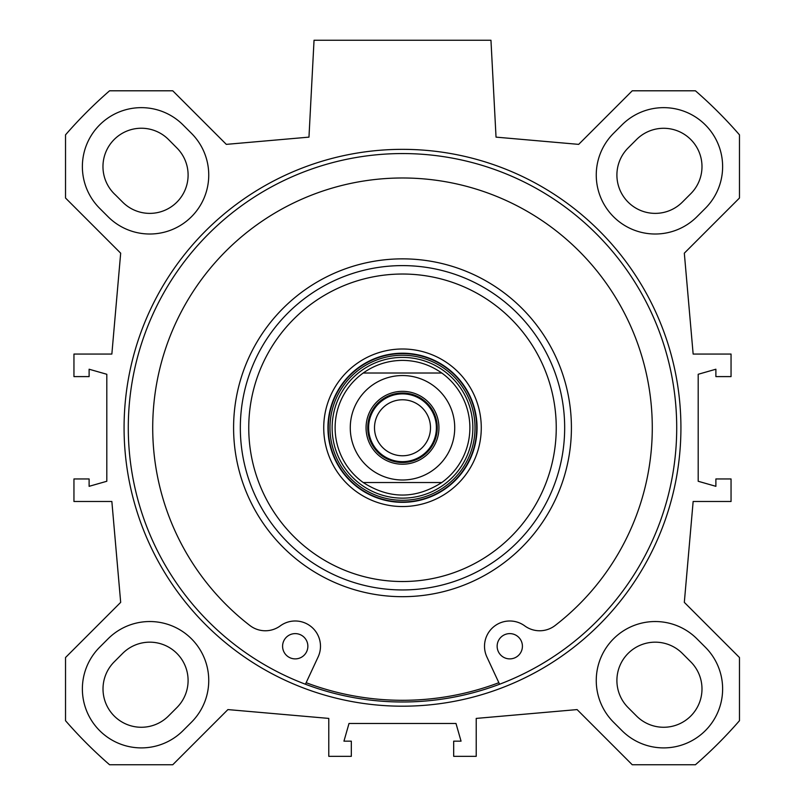 <?xml version="1.0" encoding="UTF-8"?>
<svg xmlns="http://www.w3.org/2000/svg" width="805" height="805" viewBox="0 0 805 805"><rect width="100%" height="100%" fill="white"/><g stroke="black" fill="none" stroke-linecap="round" stroke-linejoin="round"><path stroke-width="1.21" d="M682.338 202.146L690.76 193.723A38.328 38.328 0 0 0 690.76 139.517A38.328 38.328 0 0 0 636.554 139.517L628.131 147.939A38.328 38.328 0 0 0 628.131 202.146A38.328 38.328 0 0 0 682.338 202.146M176.969 148.029L168.577 139.577A38.368 38.368 0 0 0 113.626 140.08A38.368 38.368 0 0 0 115.507 194.991L122.662 202.146A38.328 38.328 0 0 0 176.828 202.196A38.328 38.328 0 0 0 176.969 148.029M168.446 716.037L176.869 707.605A38.328 38.328 0 0 0 176.869 653.398A38.328 38.328 0 0 0 122.662 653.398L114.24 661.831A38.328 38.328 0 0 0 114.24 716.037A38.328 38.328 0 0 0 168.446 716.037M690.76 661.831L682.338 653.398A38.328 38.328 0 0 0 628.131 653.398A38.328 38.328 0 0 0 628.131 707.605L636.554 716.037A38.328 38.328 0 0 0 690.76 716.037A38.328 38.328 0 0 0 690.76 661.831M613.531 133.338L621.963 124.916A58.966 58.966 0 0 1 705.351 124.916A58.966 58.966 0 0 1 705.351 208.314L696.929 216.736A58.966 58.966 0 0 1 613.531 216.736A58.966 58.966 0 0 1 613.531 133.338M191.469 722.206L183.037 730.628A58.966 58.966 0 0 1 99.649 730.628A58.966 58.966 0 0 1 99.649 647.23L108.071 638.808A58.966 58.966 0 0 1 191.469 638.808A58.966 58.966 0 0 1 191.469 722.206M108.071 216.736L99.649 208.314A58.966 58.966 0 0 1 99.649 124.916A58.966 58.966 0 0 1 183.037 124.916L191.469 133.338A58.966 58.966 0 0 1 191.469 216.736A58.966 58.966 0 0 1 108.071 216.736M621.963 730.628L613.531 722.206A58.966 58.966 0 0 1 613.531 638.808A58.966 58.966 0 0 1 696.929 638.808L705.351 647.23A58.966 58.966 0 0 1 705.351 730.628A58.966 58.966 0 0 1 621.963 730.628M120.68 602.361L65.527 657.524L65.527 720.696A446.493 446.493 0 0 0 109.581 764.75L172.753 764.75L227.906 709.587L328.782 718.412L328.782 756.328L351.322 756.328L351.322 741.163L343.946 741.163L349.008 723.474L455.992 723.474L461.054 741.163L453.678 741.163L453.678 756.328L476.218 756.328L476.218 718.412L577.094 709.587L632.247 764.75L695.419 764.75A446.493 446.493 0 0 0 739.473 720.696L739.473 657.524L684.32 602.361L693.145 501.485L731.051 501.485L731.051 478.955L715.887 478.955L715.887 486.321L698.197 481.269L698.197 374.275L715.887 369.223L715.887 376.599L731.051 376.599L731.051 354.059L693.145 354.059L684.32 253.183L739.473 198.02L739.473 134.848A446.493 446.493 0 0 0 695.419 90.794L632.247 90.794L578.684 144.367L496.031 137.132L490.959 40.25L314.041 40.25L308.969 137.132L226.316 144.367L172.753 90.794L109.581 90.794A446.493 446.493 0 0 0 65.527 134.848L65.527 198.02L120.68 253.183L111.855 354.059L73.949 354.059L73.949 376.599L89.114 376.599L89.114 369.223L106.803 374.275L106.803 481.269L89.114 486.321L89.114 478.955L73.949 478.955L73.949 501.485L111.855 501.485L120.68 602.361M402.5 706.196A278.429 278.429 0 0 0 643.628 288.562A278.429 278.429 0 0 0 161.372 288.562A278.429 278.429 0 0 0 402.5 706.196M402.5 701.99A274.213 274.213 0 0 1 165.025 290.665A274.213 274.213 0 0 1 639.975 290.665A274.213 274.213 0 0 1 402.5 701.99M498.848 682.7A272.533 272.533 0 0 1 306.152 682.7M240.333 427.777A162.167 162.167 0 0 1 483.584 287.335A162.167 162.167 0 0 1 483.584 568.219A162.167 162.167 0 0 1 240.333 427.777M248.755 427.777A153.745 153.745 0 0 1 479.377 294.63A153.745 153.745 0 0 1 479.377 560.924A153.745 153.745 0 0 1 248.755 427.777M323.731 427.777A78.769 78.769 0 0 1 441.885 359.553A78.769 78.769 0 0 1 441.885 495.991A78.769 78.769 0 0 1 323.731 427.777M327.947 427.777A74.553 74.553 0 0 1 439.782 363.206A74.553 74.553 0 0 1 439.782 492.338A74.553 74.553 0 0 1 327.947 427.777M402.5 357.4A70.367 70.367 0 0 0 341.562 462.956A70.367 70.367 0 0 0 463.439 462.956A70.367 70.367 0 0 0 402.5 357.4M499.563 684.23L486.864 656.91A25.277 25.277 0 0 1 524.729 625.877A25.277 25.277 0 0 0 555.118 625.505A249.781 249.781 0 0 0 586.503 258.848A249.781 249.781 0 0 0 218.497 258.848A249.781 249.781 0 0 0 249.882 625.505A25.277 25.277 0 0 0 280.271 625.877A25.277 25.277 0 0 1 318.136 656.91L305.437 684.23M522.415 646.254A12.639 12.639 0 0 1 503.457 657.192A12.639 12.639 0 0 1 503.457 635.306A12.639 12.639 0 0 1 522.415 646.254M307.862 646.254A12.639 12.639 0 0 1 288.904 657.192A12.639 12.639 0 0 1 288.904 635.306A12.639 12.639 0 0 1 307.862 646.254M402.5 393.876A33.901 33.901 0 0 0 373.148 444.722A33.901 33.901 0 0 0 431.852 444.722A33.901 33.901 0 0 0 402.5 393.876M402.5 462.523A34.746 34.746 0 0 1 372.403 410.399A34.746 34.746 0 0 1 432.597 410.399A34.746 34.746 0 0 1 402.5 462.523M363.216 373.017C374.989 364.715 388.091 360.509 402.5 360.378C416.91 360.509 430.011 364.715 441.784 373.017L363.216 373.017L441.784 373.017A67.399 67.399 0 0 1 441.784 482.527C415.591 499.231 389.409 499.231 363.216 482.527L441.784 482.527L363.216 482.527A67.399 67.399 0 0 1 363.216 373.017A67.399 67.399 0 0 0 363.216 482.527M402.5 399.773A27.994 27.994 0 0 1 430.494 427.777A27.994 27.994 0 0 1 402.5 455.771A27.994 27.994 0 0 1 374.506 427.777A27.994 27.994 0 0 1 402.5 399.773M402.5 464.213A36.436 36.436 0 0 0 434.056 409.554A36.436 36.436 0 0 0 370.944 409.554A36.436 36.436 0 0 0 402.5 464.213M233.591 427.777A168.909 168.909 0 0 1 486.955 281.488A168.909 168.909 0 0 1 486.955 574.056A168.909 168.909 0 0 1 233.591 427.777M402.5 355.247A72.531 72.531 0 0 0 339.69 464.032A72.531 72.531 0 0 0 465.31 464.032A72.531 72.531 0 0 0 402.5 355.247M402.5 353.586A74.181 74.181 0 0 0 338.251 464.867A74.181 74.181 0 0 0 466.749 464.867A74.181 74.181 0 0 0 402.5 353.586M441.784 482.527A67.399 67.399 0 0 0 441.784 373.017M402.5 375.543A52.234 52.234 0 0 1 447.731 453.889A52.234 52.234 0 0 1 357.269 453.889A52.234 52.234 0 0 1 402.5 375.543"/></g></svg>
